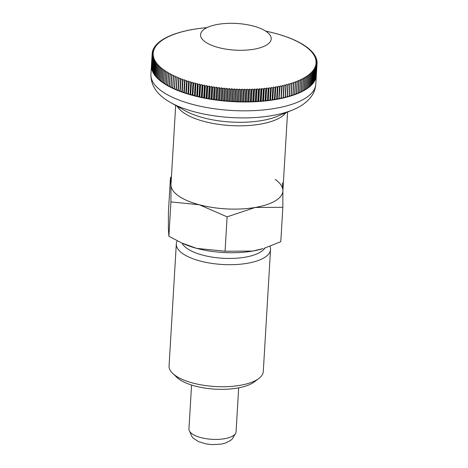 <?xml version="1.0" encoding="UTF-8"?>
<svg xmlns="http://www.w3.org/2000/svg" width="468" height="468" viewBox="0 0 468 468"><rect width="100%" height="100%" fill="white"/><g stroke="black" fill="none" stroke-linecap="round" stroke-linejoin="round"><path stroke-width="0.7" d="M177.232 240.833A47.198 17.807 3.4 0 0 176.313 243.91A47.198 17.807 3.4 0 0 182.783 253.662A47.198 17.807 3.4 0 0 235.275 264.572A47.198 17.807 3.4 0 0 270.539 249.508A47.198 17.807 3.4 0 0 269.972 246.291M182.087 243.138A42.407 16 3.4 0 0 187.171 248.531A42.407 16 3.4 0 0 229.999 258.447A42.407 16 3.4 0 0 264.9 248.058M176.313 243.91L169.065 365.941A47.198 17.807 3.4 0 0 172.721 373.429A47.198 17.807 3.4 0 0 175.535 375.699A47.198 17.807 3.4 0 0 218.263 386.662A47.198 17.807 3.4 0 0 258.769 378.542A47.198 17.807 3.4 0 0 263.285 371.539L270.539 249.508M172.721 373.429L176.869 377.378A42.407 16 3.4 0 0 179.396 379.419A42.407 16 3.4 0 0 217.79 389.271A42.407 16 3.4 0 0 254.182 381.97L258.769 378.542M171.423 176.98L170.469 177.43L170.972 185.041A56.043 21.148 3.4 0 0 178.665 196.004A56.043 21.148 3.4 0 0 199.292 204.75A56.043 21.148 3.4 0 0 255.247 207.453L282.842 207.312L282.894 190.757M170.972 185.041L170.925 201.913L199.292 204.75L227.109 216.848L255.247 207.453A56.043 21.148 3.4 0 0 282.888 190.441A56.043 21.148 3.4 0 0 275.19 179.484M182.087 243.144L183.819 243.916A56.043 21.148 3.4 0 0 196.7 248.379L182.087 243.144L168.884 236.281L168.381 228.671L168.427 211.805L170.469 177.43M205.417 42.015A35.398 13.356 -176.6 0 1 200.561 34.702A35.398 13.356 -176.6 0 1 227.009 23.4A35.398 13.356 -176.6 0 1 266.38 31.584A35.398 13.356 -176.6 0 1 271.229 38.897A35.398 13.356 -176.6 0 1 244.782 50.199A35.398 13.356 -176.6 0 1 205.417 42.015M252.656 251.082A56.043 21.148 3.4 0 0 263.086 248.625L252.656 251.082L225.067 251.222L196.7 248.379A56.043 21.148 3.4 0 0 252.656 251.082M282.842 207.312L280.8 241.687L264.227 248.268M282.888 190.441L282.385 182.83M225.067 251.222L227.109 216.848M168.884 236.281L170.925 201.913M164.087 70.96L163.367 83.076A82.59 31.163 -176.6 0 1 162.77 82.666A82.59 31.163 -176.6 0 1 162.185 82.251L162.905 70.136A325.313 293.167 35.5 0 1 164.52 70.095A325.313 69.363 98.5 0 0 164.087 70.96A82.59 31.163 3.4 0 0 164.221 71.048A325.313 295.203 31.8 0 1 165.847 70.99A325.313 60.12 97.8 0 0 165.467 71.861A82.59 31.163 3.4 0 0 165.602 71.943A325.313 296.946 27.8 0 1 167.246 71.867A325.313 50.819 97.1 0 0 166.912 72.745A82.59 31.163 3.4 0 0 167.053 72.832A325.313 298.397 23.6 0 1 168.702 72.733A325.313 41.465 96.4 0 0 168.421 73.622A82.59 31.163 3.4 0 0 168.574 73.704A325.313 299.549 19.2 0 1 170.229 73.587A325.313 32.076 95.7 0 0 170.001 74.476A82.59 31.163 3.4 0 0 170.159 74.558A325.313 300.409 14.7 0 1 171.82 74.424A325.313 22.645 95 0 0 171.645 75.319A82.59 31.163 3.4 0 0 171.803 75.401A325.313 300.971 10 0 1 173.47 75.249A325.313 13.203 94.3 0 0 173.347 76.144A82.59 31.163 3.4 0 0 173.517 76.225A325.313 301.24 5.3 0 1 175.184 76.05A325.313 3.738 93.7 0 0 175.108 76.951A82.59 31.163 3.4 0 0 175.284 77.033A325.313 301.205 0.5 0 1 176.957 76.84A325.313 5.721 93 0 1 176.933 77.741A82.59 31.163 3.4 0 0 177.115 77.817A325.313 300.877 -4.2 0 1 178.782 77.606A325.313 15.181 92.3 0 1 178.811 78.513A82.59 31.163 3.4 0 0 178.998 78.589A325.313 300.251 -8.9 0 1 180.666 78.355A325.313 24.623 91.6 0 1 180.747 79.262A82.59 31.163 3.4 0 0 180.94 79.338A325.313 299.333 -13.4 0 1 182.602 79.086A325.313 34.041 90.9 0 1 182.736 79.993A82.59 31.163 3.4 0 0 182.929 80.063A325.313 298.116 -17.7 0 1 184.591 79.794A325.313 43.43 90.3 0 1 184.778 80.701A82.59 31.163 3.4 0 0 184.977 80.771A325.313 296.601 -21.8 0 1 186.627 80.478A325.313 52.773 89.6 0 1 186.867 81.391A82.59 31.163 3.4 0 0 187.071 81.455A325.313 294.799 -25.8 0 1 188.709 81.145A325.313 62.063 88.9 0 1 189.002 82.052A82.59 31.163 3.4 0 0 189.207 82.116A325.313 292.705 -29.4 0 1 190.839 81.783A325.313 71.294 88.1 0 1 191.178 82.696A82.59 31.163 3.4 0 0 191.394 82.754A325.313 290.318 -32.9 0 1 193.015 82.403A325.313 80.449 87.4 0 1 193.401 83.31A82.59 31.163 3.4 0 0 193.623 83.368A325.313 287.65 -36.1 0 1 195.226 83A325.313 89.528 86.7 0 1 195.665 83.901A82.59 31.163 3.4 0 0 195.887 83.959A325.313 284.696 -39.1 0 1 197.478 83.567A325.313 98.52 86 0 1 197.97 84.468A82.59 31.163 3.4 0 0 198.192 84.521A325.313 281.461 -41.9 0 1 199.772 84.111A325.313 107.418 85.2 0 1 200.31 85.012A82.59 31.163 3.4 0 0 200.538 85.059A325.313 277.951 -44.5 0 1 202.094 84.632A325.313 116.204 84.4 0 1 202.679 85.527A82.59 31.163 3.4 0 0 202.913 85.574A325.313 274.16 -47 0 1 204.452 85.123A325.313 124.874 83.6 0 1 205.083 86.013A82.59 31.163 3.4 0 0 205.317 86.059A325.313 270.106 -49.2 0 1 206.833 85.591A325.313 133.427 82.8 0 1 207.517 86.475A82.59 31.163 3.4 0 0 207.757 86.516A325.313 265.777 -51.3 0 1 209.249 86.03A325.313 141.845 82 0 1 209.98 86.908A82.59 31.163 3.4 0 0 210.22 86.949A325.313 261.191 -53.3 0 1 211.688 86.44A325.313 150.123 81.2 0 1 212.46 87.311A82.59 31.163 3.4 0 0 212.706 87.346A325.313 256.347 -55.2 0 1 214.145 86.826A325.313 158.254 80.3 0 1 214.97 87.686A82.59 31.163 3.4 0 0 215.21 87.721A325.313 251.252 -56.9 0 1 216.625 87.177A325.313 166.228 79.4 0 1 217.491 88.037A82.59 31.163 3.4 0 0 217.737 88.066A325.313 245.905 -58.5 0 1 219.129 87.504A325.313 174.037 78.4 0 1 220.036 88.353A82.59 31.163 3.4 0 0 220.282 88.382A325.313 240.318 -60.1 0 1 221.639 87.803A325.313 181.678 77.5 0 1 222.592 88.639A82.59 31.163 3.4 0 0 222.838 88.668A325.313 234.491 -61.5 0 1 224.166 88.072A325.313 189.136 76.5 0 1 225.161 88.897A82.59 31.163 3.4 0 0 225.412 88.92A325.313 228.437 -62.9 0 1 226.705 88.312A325.313 196.408 75.4 0 1 227.74 89.125A82.59 31.163 3.4 0 0 227.986 89.148A325.313 222.154 -64.2 0 1 229.25 88.516A325.313 203.486 74.3 0 1 230.326 89.324A82.59 31.163 3.4 0 0 230.572 89.341A325.313 215.654 -65.5 0 1 231.8 88.698A325.313 210.36 73.2 0 1 232.912 89.493A82.59 31.163 3.4 0 0 233.163 89.505A325.313 208.939 -66.6 0 1 234.351 88.844A325.313 217.035 72 0 1 235.503 89.628A82.59 31.163 3.4 0 0 235.755 89.64A325.313 202.018 -67.8 0 1 236.907 88.967A325.313 223.488 70.7 0 1 238.095 89.733A82.59 31.163 3.4 0 0 238.347 89.745A325.313 194.899 -68.8 0 1 239.458 89.055A325.313 229.724 69.4 0 1 240.681 89.809A82.59 31.163 3.4 0 0 240.932 89.815A325.313 187.586 -69.9 0 1 242.003 89.107A325.313 235.732 68 0 1 243.261 89.856A82.59 31.163 3.4 0 0 243.506 89.856A325.313 180.092 -70.9 0 1 244.542 89.136A325.313 241.506 66.6 0 1 245.829 89.868A82.59 31.163 3.4 0 0 246.08 89.868A325.313 172.417 -71.8 0 1 247.075 89.131A325.313 247.046 65 0 1 248.391 89.85A82.59 31.163 3.4 0 0 248.637 89.844A325.313 164.572 -72.8 0 1 249.59 89.096A325.313 252.34 63.3 0 1 250.942 89.797A82.59 31.163 3.4 0 0 251.187 89.792A325.313 156.564 -73.7 0 1 252.094 89.031A325.313 257.382 61.6 0 1 253.469 89.721A82.59 31.163 3.4 0 0 253.714 89.71A325.313 148.403 -74.5 0 1 254.58 88.938A325.313 262.174 59.7 0 1 255.984 89.61A82.59 31.163 3.4 0 0 256.224 89.593A325.313 140.09 -75.4 0 1 257.043 88.809A325.313 266.707 57.7 0 1 258.476 89.464A82.59 31.163 3.4 0 0 258.716 89.452A325.313 131.648 -76.2 0 1 259.488 88.651A325.313 270.978 55.6 0 1 260.939 89.294A82.59 31.163 3.4 0 0 261.179 89.277A325.313 123.066 -77 0 1 261.904 88.464A325.313 274.979 53.3 0 1 263.385 89.09A82.59 31.163 3.4 0 0 263.619 89.066A325.313 114.373 -77.8 0 1 264.297 88.247A325.313 278.706 50.8 0 1 265.795 88.856A82.59 31.163 3.4 0 0 266.029 88.832A325.313 105.563 -78.6 0 1 266.661 88.002A325.313 282.163 48.2 0 1 268.182 88.592A82.59 31.163 3.4 0 0 268.41 88.563A325.313 96.648 -79.3 0 1 268.989 87.727A325.313 285.34 45.3 0 1 270.527 88.3A82.59 31.163 3.4 0 0 270.756 88.271A325.313 87.633 -80.1 0 1 271.288 87.422A325.313 288.235 42.3 0 1 272.844 87.978A82.59 31.163 3.4 0 0 273.066 87.943A325.313 78.536 -80.8 0 1 273.552 87.089A325.313 290.844 39 0 1 275.12 87.627A82.59 31.163 3.4 0 0 275.336 87.586A325.313 69.363 -81.5 0 1 275.769 86.726A325.313 293.167 35.5 0 1 277.354 87.241A82.59 31.163 3.4 0 0 277.571 87.206A325.313 60.12 -82.2 0 1 277.951 86.334A325.313 295.203 31.8 0 1 279.548 86.832A82.59 31.163 3.4 0 0 279.759 86.791A325.313 50.819 -82.9 0 1 280.092 85.913A325.313 296.946 27.8 0 1 281.701 86.399A82.59 31.163 3.4 0 0 281.906 86.352A325.313 41.465 -83.6 0 1 282.186 85.468A325.313 298.397 23.6 0 1 283.801 85.931A82.59 31.163 3.4 0 0 284.006 85.884A325.313 32.076 -84.3 0 1 284.234 84.995A325.313 299.549 19.2 0 1 285.86 85.439A82.59 31.163 3.4 0 0 286.053 85.387A325.313 22.645 -85 0 1 286.235 84.497A325.313 300.409 14.7 0 1 287.861 84.919A82.59 31.163 3.4 0 0 288.054 84.866A325.313 13.203 -85.7 0 1 288.183 83.971A325.313 300.971 10 0 1 289.815 84.375A82.59 31.163 3.4 0 0 290.002 84.322A325.313 3.738 -86.3 0 1 290.072 83.415A325.313 301.24 5.3 0 1 291.71 83.801A82.59 31.163 3.4 0 0 291.892 83.749A325.313 5.721 -87 0 0 291.915 82.842A325.313 301.205 0.5 0 1 293.553 83.205A82.59 31.163 3.4 0 0 293.728 83.146A325.313 15.181 -87.7 0 0 293.699 82.239A325.313 300.877 -4.2 0 1 295.337 82.584A82.59 31.163 3.4 0 0 295.507 82.526A325.313 24.623 -88.4 0 0 295.425 81.613A325.313 300.251 -8.9 0 1 297.057 81.941A82.59 31.163 3.4 0 0 297.221 81.877A325.313 34.041 -89.1 0 0 297.086 80.964A325.313 299.333 -13.4 0 1 298.719 81.274A82.59 31.163 3.4 0 0 298.876 81.21A325.313 43.43 -89.7 0 0 298.689 80.297A325.313 298.116 -17.7 0 1 300.316 80.584A82.59 31.163 3.4 0 0 300.468 80.514A325.313 52.773 -90.4 0 0 300.234 79.601A325.313 296.601 -21.8 0 1 301.848 79.87A82.59 31.163 3.4 0 0 301.995 79.8A325.313 62.063 -91.1 0 0 301.708 78.887A325.313 294.799 -25.8 0 1 303.317 79.139A82.59 31.163 3.4 0 0 303.457 79.063A325.313 71.294 -91.9 0 0 303.118 78.156A325.313 292.705 -29.4 0 1 304.715 78.384A82.59 31.163 3.4 0 0 304.849 78.308A325.313 80.449 -92.6 0 0 304.457 77.401A325.313 290.318 -32.9 0 1 306.043 77.612A82.59 31.163 3.4 0 0 306.171 77.536A325.313 89.528 -93.3 0 0 305.733 76.629A325.313 287.65 -36.1 0 1 307.306 76.816A82.59 31.163 3.4 0 0 307.423 76.74A325.313 98.52 -94 0 0 306.932 75.839A325.313 284.696 -39.1 0 1 308.494 76.003A82.59 31.163 3.4 0 0 308.605 75.927A325.313 107.418 -94.8 0 0 308.067 75.026A325.313 281.461 -41.9 0 1 309.605 75.178A82.59 31.163 3.4 0 0 309.711 75.096A325.313 116.204 -95.6 0 0 309.126 74.201A325.313 277.951 -44.5 0 1 310.647 74.33A82.59 31.163 3.4 0 0 310.746 74.248A325.313 124.874 -96.4 0 0 310.108 73.359A325.313 274.16 -47 0 1 311.612 73.47A82.59 31.163 3.4 0 0 311.7 73.388A325.313 133.427 -97.2 0 0 311.021 72.505A325.313 270.106 -49.2 0 1 312.501 72.598A82.59 31.163 3.4 0 0 312.583 72.511A325.313 141.845 -98 0 0 311.858 71.633A325.313 265.777 -51.3 0 1 313.314 71.703A82.59 31.163 3.4 0 0 313.39 71.622A325.313 150.123 -98.8 0 0 312.612 70.75A325.313 261.191 -53.3 0 1 314.051 70.803A82.59 31.163 3.4 0 0 314.116 70.715A325.313 158.254 -99.7 0 0 313.297 69.855A325.313 256.347 -55.2 0 1 314.707 69.89A82.59 31.163 3.4 0 0 314.765 69.796A325.313 166.228 -100.6 0 0 313.899 68.942A325.313 251.252 -56.9 0 1 315.286 68.96A82.59 31.163 3.4 0 0 315.338 68.872A325.313 174.037 -101.6 0 0 314.426 68.024A325.313 245.905 -58.5 0 1 315.783 68.024A82.59 31.163 3.4 0 0 315.824 67.936A325.313 181.678 -102.5 0 0 314.876 67.099A325.313 240.318 -60.1 0 1 316.198 67.076A82.59 31.163 3.4 0 0 316.239 66.988A325.313 189.136 -103.5 0 0 315.245 66.158A325.313 234.491 -61.5 0 1 316.538 66.123A82.59 31.163 3.4 0 0 316.567 66.029A325.313 196.408 -104.6 0 0 315.531 65.216A325.313 228.437 -62.9 0 1 316.795 65.163A82.59 31.163 3.4 0 0 316.813 65.07A325.313 203.486 -105.7 0 0 315.742 64.262A325.313 222.154 -64.2 0 1 316.971 64.192A82.59 31.163 3.4 0 0 316.982 64.098A325.313 210.36 -106.8 0 0 315.871 63.303A325.313 215.654 -65.5 0 1 317.064 63.215A82.59 31.163 3.4 0 0 317.07 63.121A325.313 217.035 -108 0 0 315.918 62.338A325.313 208.939 -66.6 0 1 317.076 62.238A82.59 31.163 3.4 0 0 317.076 62.139A325.313 223.488 -109.3 0 0 315.888 61.372A325.313 202.018 -67.8 0 1 317.006 61.255A82.59 31.163 3.4 0 0 317 61.156A325.313 229.724 -110.6 0 0 315.777 60.401A325.313 194.899 -68.8 0 1 316.859 60.267A82.59 31.163 3.4 0 0 316.842 60.173A325.313 235.732 -112 0 0 315.584 59.424A325.313 187.586 -69.9 0 1 316.625 59.278A82.59 31.163 3.4 0 0 316.602 59.184A325.313 241.506 -113.4 0 0 315.315 58.453A325.313 180.092 -70.9 0 1 316.315 58.289A82.59 31.163 3.4 0 0 316.28 58.196A325.313 247.046 -115 0 0 314.964 57.476A325.313 172.417 -71.8 0 1 315.923 57.301A82.59 31.163 3.4 0 0 315.882 57.201A325.313 252.34 -116.7 0 0 314.531 56.499A325.313 164.572 -72.8 0 1 315.45 56.312A82.59 31.163 3.4 0 0 315.397 56.218A325.313 257.382 -118.4 0 0 314.022 55.528A325.313 156.564 -73.7 0 1 314.9 55.323A82.59 31.163 3.4 0 0 314.841 55.23A325.313 262.174 -120.3 0 0 313.437 54.557A325.313 148.403 -74.5 0 1 314.268 54.341A82.59 31.163 3.4 0 0 314.198 54.247A325.313 266.707 -122.3 0 0 312.77 53.592A325.313 140.09 -75.4 0 1 313.554 53.364A82.59 31.163 3.4 0 0 313.484 53.27A325.313 270.978 -124.4 0 0 312.027 52.627A325.313 131.648 -76.2 0 1 312.764 52.387A82.59 31.163 3.4 0 0 312.688 52.293A325.313 274.979 -126.7 0 0 311.208 51.673A325.313 123.066 -77 0 1 311.899 51.422A82.59 31.163 3.4 0 0 311.811 51.328A325.313 278.706 -129.2 0 0 310.313 50.719A325.313 114.373 -77.8 0 1 310.957 50.462A82.59 31.163 3.4 0 0 310.863 50.368A325.313 282.163 -131.8 0 0 309.342 49.778A325.313 105.563 -78.6 0 1 309.945 49.509A82.59 31.163 3.4 0 0 309.839 49.415A325.313 285.34 -134.7 0 0 308.301 48.842A325.313 96.648 -79.3 0 1 308.851 48.561A82.59 31.163 3.4 0 0 308.74 48.467A325.313 288.235 -137.7 0 0 307.183 47.917A325.313 87.633 -80.1 0 1 307.687 47.625A82.59 31.163 3.4 0 0 307.57 47.537A325.313 290.844 -141 0 0 305.996 46.999A325.313 78.536 -80.8 0 1 306.446 46.701L306.423 47.145M162.782 70.048L162.063 82.163A82.59 31.163 -176.6 0 1 160.939 81.327L161.659 69.211A325.313 290.844 39 0 1 163.262 69.188A325.313 78.536 99.2 0 0 162.782 70.048A82.59 31.163 3.4 0 0 162.905 70.136M161.542 69.124L160.822 81.239A82.59 31.163 -176.6 0 1 159.769 80.397L160.489 68.275A325.313 288.235 42.3 0 1 162.08 68.275A325.313 87.633 99.9 0 0 161.542 69.124A82.59 31.163 3.4 0 0 161.659 69.211M160.378 68.188L159.658 80.303A82.59 31.163 -176.6 0 1 158.67 79.449L159.389 67.333A325.313 285.34 45.3 0 1 160.963 67.345A325.313 96.648 100.7 0 0 160.378 68.188A82.59 31.163 3.4 0 0 160.489 68.275M159.29 67.24L158.57 79.355A82.59 31.163 -176.6 0 1 157.646 78.495L158.365 66.38A325.313 282.163 48.2 0 1 159.921 66.409A325.313 105.563 101.4 0 0 159.29 67.24A82.59 31.163 3.4 0 0 159.389 67.333M158.272 66.286L157.552 78.402A82.59 31.163 -176.6 0 1 156.698 77.536L157.418 65.421A325.313 278.706 50.8 0 1 158.95 65.467A325.313 114.373 102.2 0 0 158.272 66.286A82.59 31.163 3.4 0 0 158.365 66.38M157.33 65.327L156.61 77.442A82.59 31.163 -176.6 0 1 155.826 76.571L156.546 64.449A325.313 274.979 53.3 0 1 158.055 64.52A325.313 123.066 103 0 0 157.33 65.327A82.59 31.163 3.4 0 0 157.418 65.421M156.464 64.356L155.745 76.477A82.59 31.163 -176.6 0 1 155.031 75.594L155.75 63.478A325.313 270.978 55.6 0 1 157.236 63.56A325.313 131.648 103.8 0 0 156.464 64.356A82.59 31.163 3.4 0 0 156.546 64.449M155.674 63.385L154.955 75.5A82.59 31.163 -176.6 0 1 154.311 74.617L155.031 62.501A325.313 266.707 57.7 0 1 156.493 62.595A325.313 140.09 104.6 0 0 155.674 63.385A82.59 31.163 3.4 0 0 155.75 63.478M154.966 62.402L154.247 74.523A82.59 31.163 -176.6 0 1 153.674 73.634L154.393 61.519A325.313 262.174 59.7 0 1 155.826 61.63A325.313 148.403 105.5 0 0 154.966 62.402A82.59 31.163 3.4 0 0 155.031 62.501M154.335 61.419L153.615 73.54A82.59 31.163 -176.6 0 1 153.112 72.645L153.832 60.53A325.313 257.382 61.6 0 1 155.241 60.659A325.313 156.564 106.3 0 0 154.335 61.419A82.59 31.163 3.4 0 0 154.393 61.519M153.779 60.436L153.059 72.552A82.59 31.163 -176.6 0 1 152.632 71.662L153.352 59.541A325.313 252.34 63.3 0 1 154.732 59.688A325.313 164.572 107.2 0 0 153.779 60.436A82.59 31.163 3.4 0 0 153.832 60.53M153.305 59.448L152.586 71.563A82.59 31.163 -176.6 0 1 152.229 70.668L152.948 58.553A325.313 247.046 65 0 1 154.3 58.711A325.313 172.417 108.2 0 0 153.305 59.448A82.59 31.163 3.4 0 0 153.352 59.541M152.913 58.459L152.194 70.574A82.59 31.163 -176.6 0 1 151.907 69.679L152.632 57.564A325.313 241.506 66.6 0 1 153.949 57.739A325.313 180.092 109.1 0 0 152.913 58.459A82.59 31.163 3.4 0 0 152.948 58.553M152.603 57.47L151.884 69.586A82.59 31.163 -176.6 0 1 151.673 68.691L152.392 56.575A325.313 235.732 68 0 1 153.679 56.763A325.313 187.586 110.1 0 0 152.603 57.47A82.59 31.163 3.4 0 0 152.632 57.564M152.369 56.482L151.65 68.597A82.59 31.163 -176.6 0 1 151.515 67.708L152.235 55.587A325.313 229.724 69.4 0 1 153.486 55.791A325.313 194.899 111.2 0 0 152.369 56.482A82.59 31.163 3.4 0 0 152.392 56.575M152.223 55.493L151.503 67.608A82.59 31.163 -176.6 0 1 151.439 66.719L152.159 54.604A325.313 223.488 70.7 0 1 153.375 54.814A325.313 202.018 112.2 0 0 152.223 55.493A82.59 31.163 3.4 0 0 152.235 55.587M152.153 54.51L151.433 66.626A82.59 31.163 -176.6 0 1 151.439 65.742L152.159 53.627A325.313 217.035 72 0 1 153.346 53.849A325.313 208.939 113.4 0 0 152.153 54.51A82.59 31.163 3.4 0 0 152.159 54.604M152.194 53.516L152.246 52.65A325.313 210.36 73.2 0 1 153.393 52.884A325.313 215.654 114.5 0 0 152.164 53.527A82.59 31.163 3.4 0 0 152.159 53.627M152.164 53.527L151.445 65.649A82.59 31.163 -176.6 0 1 151.451 65.59A82.59 31.163 -176.6 0 1 151.451 65.538M152.363 52.504L152.416 51.679A325.313 203.486 74.3 0 1 153.522 51.925A325.313 222.154 115.8 0 0 152.258 52.556A82.59 31.163 3.4 0 0 152.246 52.65M152.615 51.498L152.662 50.714A325.313 196.408 75.4 0 1 153.732 50.977A325.313 228.437 117.1 0 0 152.433 51.585A82.59 31.163 3.4 0 0 152.416 51.679M152.948 50.509L152.995 49.76A325.313 189.136 76.5 0 1 154.019 50.029A325.313 234.491 118.5 0 0 152.691 50.626A82.59 31.163 3.4 0 0 152.662 50.714M153.364 49.526L153.405 48.812A325.313 181.678 77.5 0 1 154.387 49.093A325.313 240.318 119.9 0 0 153.03 49.666A82.59 31.163 3.4 0 0 152.995 49.76M153.855 48.555L153.896 47.876A325.313 174.037 78.4 0 1 154.838 48.163A325.313 245.905 121.5 0 0 153.446 48.725A82.59 31.163 3.4 0 0 153.405 48.812M154.422 47.601L154.463 46.946A325.313 166.228 79.4 0 1 155.364 47.245A325.313 251.252 123.1 0 0 153.943 47.783A82.59 31.163 3.4 0 0 153.896 47.876M155.078 46.66L155.113 46.034A325.313 158.254 80.3 0 1 155.967 46.332A325.313 256.347 124.8 0 0 154.522 46.858A82.59 31.163 3.4 0 0 154.463 46.946M155.803 45.729L155.838 45.127A325.313 150.123 81.2 0 1 156.651 45.437A325.313 261.191 126.7 0 0 155.177 45.946A82.59 31.163 3.4 0 0 155.113 46.034M156.61 44.811L156.645 44.238A325.313 141.845 82 0 1 157.406 44.554A325.313 265.777 128.7 0 0 155.914 45.039A82.59 31.163 3.4 0 0 155.838 45.127M157.494 43.916L157.529 43.36A325.313 133.427 82.8 0 1 158.242 43.682A325.313 270.106 130.8 0 0 156.727 44.15A82.59 31.163 3.4 0 0 156.645 44.238M158.453 43.033L158.488 42.5A325.313 124.874 83.6 0 1 159.155 42.828A325.313 274.16 133 0 0 157.617 43.278A82.59 31.163 3.4 0 0 157.529 43.36M159.489 42.161L159.518 41.652A325.313 116.204 84.4 0 1 160.138 41.985A325.313 277.951 135.5 0 0 158.582 42.412A82.59 31.163 3.4 0 0 158.488 42.5M160.6 41.313L160.629 40.821A325.313 107.418 85.2 0 1 161.197 41.161A325.313 281.461 138.1 0 0 159.623 41.57A82.59 31.163 3.4 0 0 159.518 41.652M161.776 40.488L161.805 40.008A325.313 98.52 86 0 1 162.332 40.353A325.313 284.696 140.9 0 0 160.74 40.739A82.59 31.163 3.4 0 0 160.629 40.821M163.034 39.675L163.057 39.213A325.313 89.528 86.7 0 1 163.531 39.558A325.313 287.65 143.9 0 0 161.928 39.932A82.59 31.163 3.4 0 0 161.805 40.008M164.356 38.885L164.385 38.44A325.313 80.449 87.4 0 1 164.806 38.785A325.313 290.318 147.1 0 0 163.186 39.136A82.59 31.163 3.4 0 0 163.057 39.213M165.748 38.113L165.777 37.68A325.313 71.294 88.1 0 1 166.146 38.031A325.313 292.705 150.6 0 0 164.514 38.364A82.59 31.163 3.4 0 0 164.385 38.44M167.211 37.364L167.234 36.949A325.313 62.063 88.9 0 1 167.556 37.3A325.313 294.799 154.2 0 0 165.912 37.61A82.59 31.163 3.4 0 0 165.777 37.68M168.737 36.639L168.761 36.235A325.313 52.773 89.6 0 1 169.03 36.586A325.313 296.601 158.2 0 0 167.38 36.878A82.59 31.163 3.4 0 0 167.234 36.949M170.329 35.931L170.352 35.539A325.313 43.43 90.3 0 1 170.574 35.89A325.313 298.116 162.3 0 0 168.913 36.165A82.59 31.163 3.4 0 0 168.761 36.235M171.984 35.252L172.008 34.872A325.313 34.041 90.9 0 1 172.177 35.223A325.313 299.333 166.6 0 0 170.51 35.474A82.59 31.163 3.4 0 0 170.352 35.539M173.704 34.591L173.727 34.222A325.313 24.623 91.6 0 1 173.839 34.573A325.313 300.251 171.1 0 0 172.171 34.807A82.59 31.163 3.4 0 0 172.008 34.872M175.482 33.959L175.5 33.602A325.313 15.181 92.3 0 1 175.564 33.948A325.313 300.877 175.8 0 0 173.897 34.164A82.59 31.163 3.4 0 0 173.727 34.222M177.319 33.351L177.337 33A325.313 5.721 93 0 1 177.349 33.345A325.313 301.205 -179.5 0 0 175.675 33.538A82.59 31.163 3.4 0 0 175.5 33.602M206.85 27.7A325.313 274.979 -126.7 0 0 205.844 27.659A82.59 31.163 3.4 0 0 205.61 27.676A325.313 114.373 102.2 0 0 204.966 27.94A325.313 278.706 -129.2 0 0 203.434 27.893A82.59 31.163 3.4 0 0 203.2 27.916A325.313 105.563 101.4 0 0 202.603 28.185A325.313 282.163 -131.8 0 0 201.053 28.156A82.59 31.163 3.4 0 0 200.819 28.179A325.313 96.648 100.7 0 0 200.275 28.46A325.313 285.34 -134.7 0 0 198.701 28.449A82.59 31.163 3.4 0 0 198.473 28.478A325.313 87.633 99.9 0 0 197.976 28.764A325.313 288.235 -137.7 0 0 196.384 28.77A82.59 31.163 3.4 0 0 196.162 28.805A325.313 78.536 99.2 0 0 195.712 29.098A325.313 290.844 -141 0 0 194.109 29.121A82.59 31.163 3.4 0 0 193.892 29.156A325.313 69.363 98.5 0 0 193.489 29.466A325.313 293.167 -144.5 0 0 191.874 29.502A82.59 31.163 3.4 0 0 191.658 29.542A325.313 60.12 97.8 0 0 191.313 29.853A325.313 295.203 -148.2 0 0 189.68 29.911A82.59 31.163 3.4 0 0 189.47 29.952A325.313 50.819 97.1 0 0 189.171 30.274A325.313 296.946 -152.2 0 0 187.528 30.35A82.59 31.163 3.4 0 0 187.323 30.397A325.313 41.465 96.4 0 0 187.077 30.718A325.313 298.397 -156.4 0 0 185.427 30.818A82.59 31.163 3.4 0 0 185.223 30.865A325.313 32.076 95.7 0 0 185.03 31.192A325.313 299.549 -160.8 0 0 183.374 31.309A82.59 31.163 3.4 0 0 183.175 31.356A325.313 22.645 95 0 0 183.029 31.695A325.313 300.409 -165.3 0 0 181.368 31.83A82.59 31.163 3.4 0 0 181.174 31.882A325.313 13.203 94.3 0 0 181.081 32.222A325.313 300.971 -170 0 0 179.414 32.374A82.59 31.163 3.4 0 0 179.232 32.427A325.313 3.738 93.7 0 0 179.191 32.772A325.313 301.24 -174.7 0 0 177.518 32.947A82.59 31.163 3.4 0 0 177.337 33M306.446 46.701A82.59 31.163 3.4 0 0 306.324 46.613A325.313 293.167 -144.5 0 0 304.738 46.092A325.313 69.363 -81.5 0 1 305.142 45.788A82.59 31.163 3.4 0 0 305.013 45.7A325.313 295.203 -148.2 0 0 303.416 45.203A325.313 60.12 -82.2 0 1 303.761 44.887A82.59 31.163 3.4 0 0 303.627 44.799A325.313 296.946 -152.2 0 0 302.018 44.32A325.313 50.819 -82.9 0 1 302.316 43.998A82.59 31.163 3.4 0 0 302.176 43.916A325.313 298.397 -156.4 0 0 300.555 43.454A325.313 41.465 -83.6 0 1 300.807 43.126A82.59 31.163 3.4 0 0 300.655 43.044A325.313 299.549 -160.8 0 0 299.034 42.6A325.313 32.076 -84.3 0 1 299.227 42.272A82.59 31.163 3.4 0 0 299.07 42.184A325.313 300.409 -165.3 0 0 297.443 41.763A325.313 22.645 -85 0 1 297.589 41.43A82.59 31.163 3.4 0 0 297.426 41.348A325.313 300.971 -170 0 0 295.788 40.944A325.313 13.203 -85.7 0 1 295.881 40.599A82.59 31.163 3.4 0 0 295.717 40.523A325.313 301.24 -174.7 0 0 294.079 40.137A325.313 3.738 -86.3 0 1 294.12 39.792A82.59 31.163 3.4 0 0 293.945 39.716A325.313 301.205 -179.5 0 0 292.307 39.353A325.313 5.721 -87 0 0 292.295 39.002A82.59 31.163 3.4 0 0 292.114 38.926A325.313 300.877 175.8 0 0 290.482 38.581A325.313 15.181 -87.7 0 0 290.417 38.236A82.59 31.163 3.4 0 0 290.23 38.16A325.313 300.251 171.1 0 0 288.598 37.832A325.313 24.623 -88.4 0 0 288.481 37.481A82.59 31.163 3.4 0 0 288.294 37.411A325.313 299.333 166.6 0 0 286.662 37.107A325.313 34.041 -89.1 0 0 286.492 36.756A82.59 31.163 3.4 0 0 286.299 36.685A325.313 298.116 162.3 0 0 284.673 36.399A325.313 43.43 -89.7 0 0 284.456 36.042A82.59 31.163 3.4 0 0 284.251 35.977A325.313 296.601 158.2 0 0 282.637 35.708A325.313 52.773 -90.4 0 0 282.368 35.357A82.59 31.163 3.4 0 0 282.163 35.293A325.313 294.799 154.2 0 0 280.554 35.047A325.313 62.063 -91.1 0 0 280.233 34.696A82.59 31.163 3.4 0 0 280.022 34.632A325.313 292.705 150.6 0 0 278.425 34.404A325.313 71.294 -91.9 0 0 278.05 34.053A82.59 31.163 3.4 0 0 277.834 33.994A325.313 290.318 147.1 0 0 276.249 33.784A325.313 80.449 -92.6 0 0 275.827 33.439A82.59 31.163 3.4 0 0 275.611 33.38A325.313 287.65 143.9 0 0 274.037 33.193A325.313 89.528 -93.3 0 0 273.564 32.848A82.59 31.163 3.4 0 0 273.341 32.789A325.313 284.696 140.9 0 0 271.785 32.62A325.313 98.52 -94 0 0 271.259 32.28A82.59 31.163 3.4 0 0 271.036 32.228A325.313 281.461 138.1 0 0 269.492 32.076A325.313 107.418 -94.8 0 0 268.924 31.736A82.59 31.163 3.4 0 0 268.69 31.684A325.313 277.951 135.5 0 0 267.169 31.555A325.313 116.204 -95.6 0 0 266.549 31.221A82.59 31.163 3.4 0 0 266.315 31.175A325.313 274.16 133 0 0 265.701 31.128M294.12 39.792L294.097 40.143M295.881 40.599L295.864 40.962M297.589 41.43L297.566 41.792M299.227 42.272L299.204 42.647M300.807 43.126L300.784 43.518M302.316 43.998L302.293 44.401M303.761 44.887L303.738 45.302M305.142 45.788L305.118 46.215M175.675 105.417L170.984 184.421A56.043 21.148 3.4 0 0 178.665 196.004A56.043 21.148 3.4 0 0 240.997 208.962A56.043 21.148 3.4 0 0 282.877 191.067L287.568 112.068M191.57 385.041L188.955 429.033A23.599 8.904 3.4 0 0 192.19 433.906A23.599 8.904 3.4 0 0 218.433 439.364A23.599 8.904 3.4 0 0 236.065 431.829L238.68 387.837M307.687 47.625L307.657 48.081M308.851 48.561L308.821 49.035M309.945 49.509L309.915 49.994M310.957 50.462L310.928 50.971M311.899 51.422L311.869 51.948M312.764 52.387L312.735 52.937M313.554 53.364L313.519 53.937M314.268 54.341L314.227 54.937M314.9 55.323L314.859 55.944M315.45 56.312L315.409 56.961M315.923 57.301L315.882 57.973M316.315 58.289L316.274 58.997M316.625 59.278L316.584 60.015M316.859 60.267L316.813 61.045M317.006 61.255L316.959 62.068M317.076 62.238L317.023 63.092M317.064 63.215L316.345 75.33A82.59 31.163 -176.6 0 1 316.339 75.389A82.59 31.163 -176.6 0 1 316.263 76.214L316.982 64.098M316.971 64.192L316.251 76.307A82.59 31.163 -176.6 0 1 316.093 77.185L316.813 65.07M316.795 65.163L316.075 77.278A82.59 31.163 -176.6 0 1 315.847 78.15L316.567 66.029M316.538 66.123L315.818 78.238A82.59 31.163 -176.6 0 1 315.514 79.104L316.239 66.988M316.198 67.076L315.479 79.197A82.59 31.163 -176.6 0 1 315.104 80.051L315.824 67.936M315.479 79.197L315.151 79.267M315.783 68.024L315.063 80.139A82.59 31.163 -176.6 0 1 314.619 80.987L315.338 68.872M315.063 80.139L314.66 80.221M315.286 68.96L314.566 81.081A82.59 31.163 -176.6 0 1 314.046 81.918L314.765 69.796M314.566 81.081L314.092 81.169M314.707 69.89L313.987 82.005A82.59 31.163 -176.6 0 1 313.396 82.83L314.116 70.715M313.987 82.005L313.443 82.099M314.051 70.803L313.332 82.918A82.59 31.163 -176.6 0 1 312.671 83.737L313.39 71.622M313.332 82.918L312.712 83.017M313.314 71.703L312.595 83.825A82.59 31.163 -176.6 0 1 311.863 84.626L312.583 72.511M312.595 83.825L311.904 83.918M312.501 72.598L311.782 84.714A82.59 31.163 -176.6 0 1 310.98 85.504L311.7 73.388M311.782 84.714L311.021 84.807M311.612 73.47L310.892 85.585A82.59 31.163 -176.6 0 1 310.027 86.364L310.746 74.248M310.892 85.585L310.068 85.679M310.647 74.33L309.927 86.451A82.59 31.163 -176.6 0 1 308.991 87.212L309.711 75.096M309.927 86.451L309.032 86.539M309.605 75.178L308.886 87.294A82.59 31.163 -176.6 0 1 307.885 88.042L308.605 75.927M308.886 87.294L307.921 87.376M308.494 76.003L307.774 88.124A82.59 31.163 -176.6 0 1 306.704 88.856L307.423 76.74M307.774 88.124L306.745 88.195M307.306 76.816L306.587 88.932A82.59 31.163 -176.6 0 1 305.452 89.651L306.171 77.536M306.587 88.932L305.487 88.996M306.043 77.612L305.323 89.727A82.59 31.163 -176.6 0 1 304.13 90.423L304.849 78.308M305.323 89.727L304.165 89.78M304.715 78.384L303.995 90.499A82.59 31.163 -176.6 0 1 302.737 91.184L303.457 79.063M303.995 90.499L302.773 90.54M303.317 79.139L302.597 91.254A82.59 31.163 -176.6 0 1 301.275 91.915L301.995 79.8M302.597 91.254L301.316 91.278M301.848 79.87L301.129 91.985A82.59 31.163 -176.6 0 1 299.748 92.629L300.468 80.514M301.129 91.985L299.783 91.997M300.316 80.584L299.596 92.699A82.59 31.163 -176.6 0 1 298.157 93.325L298.876 81.21M299.596 92.699L298.192 92.693M298.719 81.274L297.999 93.389A82.59 31.163 -176.6 0 1 296.501 93.992L297.221 81.877M297.999 93.389L296.536 93.366M297.057 81.941L296.338 94.056A82.59 31.163 -176.6 0 1 294.787 94.641L295.507 82.526M296.338 94.056L294.822 94.015M295.337 82.584L294.618 94.7A82.59 31.163 -176.6 0 1 293.009 95.261L293.728 83.146M294.618 94.7L293.044 94.641M293.553 83.205L292.833 95.326A82.59 31.163 -176.6 0 1 291.172 95.864L291.892 83.749M292.833 95.326L291.207 95.238M291.71 83.801L290.991 95.917A82.59 31.163 -176.6 0 1 289.282 96.437L290.002 84.322M289.282 96.437L290.072 83.415M290.991 95.917L289.341 95.811M289.815 84.375L289.095 96.49A82.59 31.163 -176.6 0 1 287.334 96.981L288.054 84.866M287.334 96.981L288.183 83.971M289.095 96.49L287.446 96.367M287.861 84.919L287.141 97.034A82.59 31.163 -176.6 0 1 285.334 97.508L286.053 85.387M285.334 97.508L286.235 84.497M287.141 97.034L285.498 96.894M285.86 85.439L285.141 97.555A82.59 31.163 -176.6 0 1 283.286 97.999L284.006 85.884M283.286 97.999L284.234 84.995M285.141 97.555L283.497 97.391M283.801 85.931L283.081 98.046A82.59 31.163 -176.6 0 1 281.186 98.467L281.906 86.352M281.186 98.467L282.186 85.468M283.081 98.046L281.449 97.865M281.701 86.399L280.981 98.514A82.59 31.163 -176.6 0 1 279.039 98.912L279.759 86.791M279.039 98.912L280.092 85.913M280.981 98.514L279.355 98.309M279.548 86.832L278.829 98.953A82.59 31.163 -176.6 0 1 276.851 99.321L277.571 87.206M276.851 99.321L277.22 98.73L277.951 86.334M278.829 98.953L277.22 98.73M277.354 87.241L276.635 99.362A82.59 31.163 -176.6 0 1 274.617 99.707L275.336 87.586M274.617 99.707L275.038 99.122L275.769 86.726M276.635 99.362L275.038 99.122M275.12 87.627L274.4 99.742A82.59 31.163 -176.6 0 1 272.347 100.058L273.066 87.943M272.347 100.058L272.815 99.485L273.552 87.089M274.4 99.742L272.815 99.485M272.844 87.978L272.124 100.093A82.59 31.163 -176.6 0 1 270.036 100.386L270.756 88.271M270.036 100.386L270.551 99.819L271.288 87.422M272.124 100.093L270.551 99.819M270.527 88.3L269.808 100.415A82.59 31.163 -176.6 0 1 267.69 100.684L268.41 88.563M267.69 100.684L268.252 100.123L268.989 87.727M269.808 100.415L268.252 100.123M268.182 88.592L267.462 100.708A82.59 31.163 -176.6 0 1 265.309 100.948L266.029 88.832M265.309 100.948L265.923 100.398L266.661 88.002M267.462 100.708L265.923 100.398M265.795 88.856L265.075 100.971A82.59 31.163 -176.6 0 1 262.899 101.187L263.619 89.066M262.899 101.187L263.56 100.643L264.297 88.247M265.075 100.971L263.56 100.643M263.385 89.09L262.665 101.205A82.59 31.163 -176.6 0 1 260.46 101.392L261.179 89.277M260.46 101.392L261.167 100.86L261.904 88.464M262.665 101.205L261.167 100.86M260.939 89.294L260.22 101.41A82.59 31.163 -176.6 0 1 257.997 101.568L258.716 89.452M257.997 101.568L258.751 101.047L259.488 88.651M260.22 101.41L258.751 101.047M258.476 89.464L257.757 101.585A82.59 31.163 -176.6 0 1 255.505 101.714L256.224 89.593M255.505 101.714L256.306 101.205L257.043 88.809M257.757 101.585L256.306 101.205M255.984 89.61L255.265 101.726A82.59 31.163 -176.6 0 1 252.995 101.825L253.714 89.71M252.995 101.825L253.843 101.334L254.58 88.938M255.265 101.726L253.843 101.334M253.469 89.721L252.749 101.837A82.59 31.163 -176.6 0 1 250.468 101.907L251.187 89.792M250.468 101.907L251.357 101.427L252.094 89.031M252.749 101.837L251.357 101.427M250.942 89.797L250.222 101.919A82.59 31.163 -176.6 0 1 247.917 101.96L248.637 89.844M247.917 101.96L248.853 101.492L249.59 89.096M250.222 101.919L248.853 101.492M248.391 89.85L247.671 101.966A82.59 31.163 -176.6 0 1 245.361 101.983L246.08 89.868M245.361 101.983L246.338 101.527L247.075 89.131M247.671 101.966L246.338 101.527M245.829 89.868L245.109 101.983A82.59 31.163 -176.6 0 1 242.787 101.971L243.506 89.856M242.787 101.971L243.81 101.533L244.542 89.136M245.109 101.983L243.81 101.533M243.261 89.856L242.541 101.971A82.59 31.163 -176.6 0 1 240.207 101.93L240.932 89.815M240.207 101.93L241.266 101.503L242.003 89.107M242.541 101.971L241.266 101.503M240.681 89.809L239.961 101.925A82.59 31.163 -176.6 0 1 237.621 101.86L238.347 89.745M237.621 101.86L238.721 101.451L239.458 89.055M239.961 101.925L238.721 101.451M238.095 89.733L237.375 101.854A82.59 31.163 -176.6 0 1 235.035 101.755L235.755 89.64M235.035 101.755L236.17 101.363L236.907 88.967M237.375 101.854L236.17 101.363M235.503 89.628L234.784 101.743A82.59 31.163 -176.6 0 1 232.444 101.626L233.163 89.505M232.444 101.626L233.62 101.24L234.351 88.844M234.784 101.743L233.62 101.24M232.912 89.493L232.192 101.609A82.59 31.163 -176.6 0 1 229.852 101.457L230.572 89.341M229.852 101.457L231.063 101.094L231.8 88.698M232.192 101.609L231.063 101.094M230.326 89.324L229.601 101.439A82.59 31.163 -176.6 0 1 227.267 101.263L227.986 89.148M227.267 101.263L228.513 100.912L229.25 88.516M229.601 101.439L228.513 100.912M227.74 89.125L227.021 101.246A82.59 31.163 -176.6 0 1 224.693 101.041L225.412 88.92M224.693 101.041L225.968 100.708L226.705 88.312M227.021 101.246L225.968 100.708M225.161 88.897L224.441 101.018A82.59 31.163 -176.6 0 1 222.119 100.784L222.838 88.668M222.119 100.784L223.429 100.468L224.166 88.072M224.441 101.018L223.429 100.468M222.592 88.639L221.873 100.755A82.59 31.163 -176.6 0 1 219.562 100.497L220.282 88.382M219.562 100.497L220.902 100.199L221.639 87.803M221.873 100.755L220.902 100.199M220.036 88.353L219.316 100.468A82.59 31.163 -176.6 0 1 217.017 100.181L217.737 88.066M217.017 100.181L218.392 99.9L219.129 87.504M219.316 100.468L218.392 99.9M217.491 88.037L216.772 100.152A82.59 31.163 -176.6 0 1 214.49 99.836L215.21 87.721M214.49 99.836L215.894 99.573L216.625 87.177M216.772 100.152L215.894 99.573M214.97 87.686L214.25 99.801A82.59 31.163 -176.6 0 1 211.986 99.468L212.706 87.346M211.986 99.468L213.408 99.222L214.145 86.826M214.25 99.801L213.408 99.222M212.46 87.311L211.741 99.427A82.59 31.163 -176.6 0 1 209.5 99.064L210.22 86.949M209.5 99.064L210.951 98.836L211.688 86.44M211.741 99.427L210.951 98.836M209.98 86.908L209.26 99.023A82.59 31.163 -176.6 0 1 207.037 98.631L207.757 86.516M207.037 98.631L208.512 98.426L209.249 86.03M209.26 99.023L208.512 98.426M207.517 86.475L206.797 98.59A82.59 31.163 -176.6 0 1 204.598 98.175L205.317 86.059M204.598 98.175L206.101 97.987L206.833 85.591M206.797 98.59L206.101 97.987M205.083 86.013L204.364 98.128A82.59 31.163 -176.6 0 1 202.194 97.689L202.913 85.574M202.194 97.689L203.715 97.519L204.452 85.123M204.364 98.128L203.715 97.519M202.679 85.527L201.96 97.642A82.59 31.163 -176.6 0 1 199.818 97.18L200.538 85.059M199.818 97.18L201.357 97.028L202.094 84.632M201.96 97.642L201.357 97.028M200.31 85.012L199.59 97.128A82.59 31.163 -176.6 0 1 197.473 96.636L198.192 84.521M197.473 96.636L199.035 96.507L199.772 84.111M199.59 97.128L199.035 96.507M197.97 84.468L197.25 96.583A82.59 31.163 -176.6 0 1 195.168 96.075L195.887 83.959M195.168 96.075L196.741 95.963L197.478 83.567M197.25 96.583L196.741 95.963M195.665 83.901L194.945 96.016A82.59 31.163 -176.6 0 1 192.898 95.484L193.623 83.368M192.898 95.484L194.489 95.396L195.226 83M194.945 96.016L194.489 95.396M193.401 83.31L192.681 95.425A82.59 31.163 -176.6 0 1 190.675 94.869L191.394 82.754M190.675 94.869L192.278 94.799L193.015 82.403M192.681 95.425L192.278 94.799M191.178 82.696L190.458 94.811A82.59 31.163 -176.6 0 1 188.487 94.232L189.207 82.116M188.487 94.232L190.102 94.179L190.839 81.783M190.458 94.811L190.102 94.179M189.002 82.052L188.276 94.167A82.59 31.163 -176.6 0 1 186.346 93.571L187.071 81.455M186.346 93.571L187.972 93.541L188.709 81.145M188.276 94.167L187.972 93.541M186.867 81.391L186.141 93.506A82.59 31.163 -176.6 0 1 184.257 92.886L184.977 80.771M184.257 92.886L185.89 92.875L186.627 80.478M186.141 93.506L185.89 92.875M184.778 80.701L184.053 92.822A82.59 31.163 -176.6 0 1 182.21 92.178L182.929 80.063M182.21 92.178L183.854 92.19L184.591 79.794M184.053 92.822L183.854 92.19M182.736 79.993L182.017 92.108A82.59 31.163 -176.6 0 1 180.221 91.453L180.94 79.338M180.221 91.453L181.865 91.482L182.602 79.086M182.017 92.108L181.865 91.482M180.747 79.262L180.028 91.383A82.59 31.163 -176.6 0 1 178.279 90.704L178.998 78.589M178.279 90.704L179.928 90.751L180.666 78.355M180.028 91.383L179.928 90.751M178.811 78.513L178.092 90.628A82.59 31.163 -176.6 0 1 176.395 89.938L177.115 77.817M176.395 89.938L178.045 90.002L178.782 77.606M178.092 90.628L178.045 90.002M176.933 77.741L176.214 89.862A82.59 31.163 -176.6 0 1 174.564 89.148L175.284 77.033M174.564 89.148L176.22 89.236L176.957 76.84M176.214 89.862L176.22 89.236M175.108 76.951L174.388 89.072A82.59 31.163 -176.6 0 1 172.797 88.341L173.517 76.225M172.797 88.341L174.429 88.446M173.347 76.144L172.628 88.265A82.59 31.163 -176.6 0 1 171.083 87.516L171.803 75.401M171.083 87.516L172.663 87.639M171.645 75.319L170.925 87.434A82.59 31.163 -176.6 0 1 169.439 86.679L170.159 74.558M169.439 86.679L170.96 86.808M170.001 74.476L169.281 86.592A82.59 31.163 -176.6 0 1 167.854 85.819L168.574 73.704M167.854 85.819L169.317 85.966M168.421 73.622L167.702 85.738A82.59 31.163 -176.6 0 1 166.333 84.948L167.053 72.832M166.333 84.948L167.743 85.106M166.912 72.745L166.193 84.866A82.59 31.163 -176.6 0 1 164.882 84.064L165.602 71.943M164.882 84.064L166.228 84.228M165.467 71.861L164.748 83.977A82.59 31.163 -176.6 0 1 163.502 83.164L164.221 71.048M163.502 83.164L164.783 83.339M162.185 82.251L163.408 82.432M160.939 81.327L162.098 81.514M159.769 80.397L160.863 80.584M158.67 79.449L159.699 79.642M157.646 78.495L158.605 78.694M156.698 77.536L157.593 77.729M155.826 76.571L156.651 76.758M155.031 75.594L155.785 75.781M154.311 74.617L154.996 74.798M153.674 73.634L154.288 73.804M153.112 72.645L153.656 72.809M152.632 71.662L153.106 71.809M152.229 70.668L152.632 70.803M151.907 69.679L152.24 69.796M151.451 65.59L150.924 74.447A82.59 31.163 3.4 0 0 162.244 91.517A82.59 31.163 3.4 0 0 275.108 108.389A82.59 31.163 3.4 0 0 315.812 84.24L316.339 75.389M292.874 109.851L277.7 116.181A58.67 22.136 3.4 0 1 261.793 120.557A58.67 22.136 3.4 0 1 184.989 110.676L170.668 102.591A77.337 29.18 3.4 0 0 271.914 115.614A77.337 29.18 3.4 0 0 292.874 109.851C300.555 106.803 306.604 102.486 311.021 96.911C313.852 93.196 315.45 88.973 315.812 84.24M177.278 106.324A56.043 21.148 3.4 0 0 183.614 112.724A56.043 21.148 3.4 0 0 260.196 124.166A56.043 21.148 3.4 0 0 285.872 112.776M235.076 434.146L232.239 439.007L230.56 440.476L225.202 443.155L221.159 444.132L211.723 444.6L205.744 443.851L198.485 441.599L193.43 438.3L191.933 436.638L189.663 431.449M150.924 74.447C150.661 89.599 162.577 97.976 170.668 102.591"/></g></svg>
